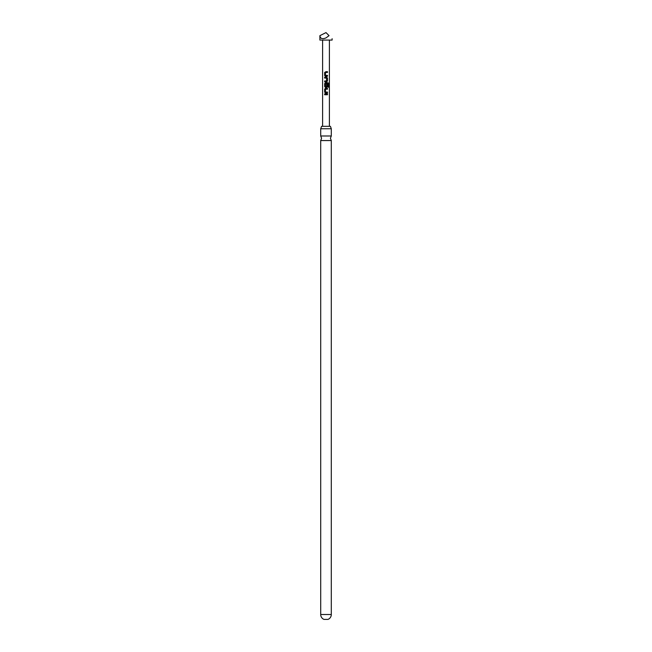 <?xml version="1.0" encoding="UTF-8"?>
<svg xmlns="http://www.w3.org/2000/svg" width="652" height="652" viewBox="0 0 652 652"><rect width="100%" height="100%" fill="white"/><g stroke="black" fill="none" stroke-linecap="round" stroke-linejoin="round"><path stroke-width="0.98" d="M331.297 135.991L320.702 135.991L321.583 138.281L320.702 140.563L331.297 140.563L330.417 138.281L331.297 135.991L331.297 128.746L330.417 126.325L321.583 126.325L320.702 128.746L331.297 128.746M331.297 614.51A5.297 5.297 0 0 1 328.037 619.4L323.962 619.4A5.297 5.297 0 0 1 320.702 614.51L331.297 614.51L331.297 140.563M326 37.898L329.056 35.656C332.952 39.552 332.952 39.552 329.056 35.656L326 32.6L319.887 35.656C320.279 38.655 322.316 39.397 326 37.898M332.112 38.712L332.112 40.074L319.887 40.074L319.887 35.656M326 71.647L327.475 71.647L327.475 72.502L325.503 72.502L325.421 75.322L327.483 75.379L327.483 76.235L325.356 76.235L324.639 75.436L324.663 72.445L326 71.647L324.663 72.445M326.929 75.387L327.483 75.379M326 77.205L327.483 78.004L327.475 81.003L326.668 81.802L324.655 81.802L324.655 80.946L326.546 80.946L326.611 78.118L324.647 78.061L324.639 77.205L326 77.205M326 82.771L328.054 82.771L328.641 83.57L328.641 87.164L328.013 87.164L328.013 83.774L325.495 83.717L325.454 86.545L326.546 86.602L326.603 84.108L327.475 84.108L327.475 86.561L326.668 87.36L325.397 87.36L324.672 86.561L324.655 83.57L326 82.771M326 86.602L326.522 86.602M326 88.33L327.475 88.33L327.475 89.185L325.495 89.185L325.429 92.013L327.475 92.071L327.475 92.926L325.372 92.926L324.655 92.128L324.655 89.128L326 88.33M326.929 92.071L327.475 92.071M326 93.896L327.475 93.896L327.475 94.752L324.647 94.752L324.655 93.896L327.475 93.896M325.161 78.061L324.647 78.061M326 94.752L324.647 94.752M324.704 94.752L324.704 93.896M327.418 93.896L327.418 94.752M325.454 92.013L327.418 92.071L327.418 92.926L325.372 92.926L324.655 92.128M325.511 89.185L326 89.185M324.712 92.128L324.712 89.128L325.413 88.33L327.475 88.33M327.418 88.33L327.418 89.185M328.054 82.771L328.641 83.57M328.535 83.57L328.535 87.164M327.418 84.108L327.418 86.561L326.636 87.36L325.413 87.36L324.729 86.561L324.655 83.57M324.712 83.57L325.405 82.771M326.587 78.118L324.696 78.061L324.696 77.205L326.668 77.205L327.426 78.004L327.475 81.003M327.418 81.003L326.644 81.802L324.655 81.802M324.712 81.802L324.712 80.946L326.522 80.946M325.356 76.235L324.639 75.436M325.446 75.322L327.426 75.379L327.426 76.235M327.418 71.647L327.475 72.502M327.418 72.502L325.527 72.502M324.696 75.436L324.72 72.445M329.399 40.074L329.399 126.325M322.601 40.074L322.601 126.325M320.702 135.991L320.702 128.746M320.702 614.51L320.702 140.563"/></g></svg>
